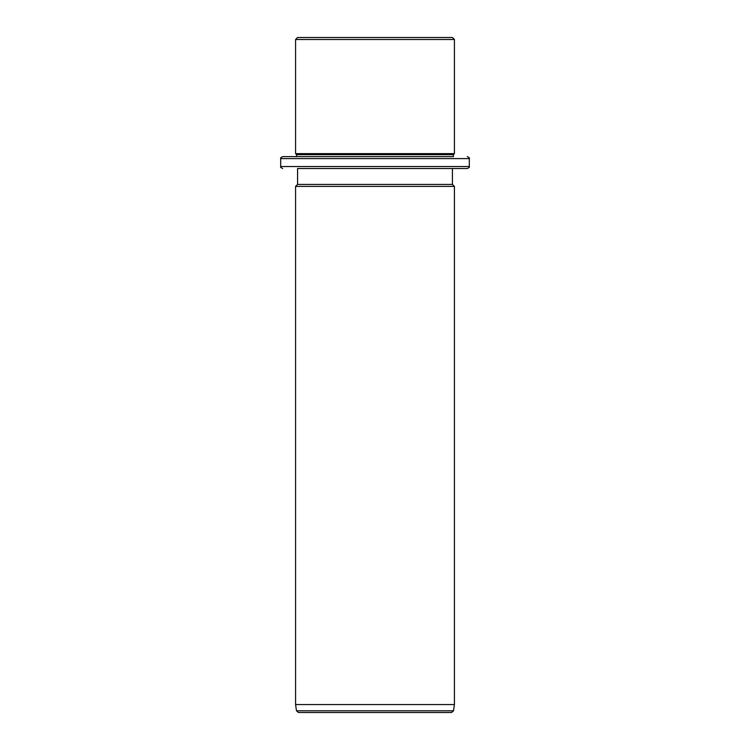 <?xml version="1.0" encoding="UTF-8"?>
<svg xmlns="http://www.w3.org/2000/svg" width="750" height="750" viewBox="0 0 750 750"><rect width="100%" height="100%" fill="white"/><g stroke="black" fill="none" stroke-linecap="round" stroke-linejoin="round"><path stroke-width="1.12" d="M307.05 37.5L452.428 37.5L454.416 39.487L295.584 39.487L297.572 37.5L307.05 37.5M280.697 158.606L469.303 158.606L469.303 166.547L280.697 166.547L280.697 158.606C280.191 158.119 280.856 157.453 282.684 156.619L296.578 156.619L296.578 154.631L295.584 153.637L454.416 153.637L454.416 39.487M296.578 154.631L453.422 154.631L454.416 153.637M306.178 156.619L453.422 156.619L453.422 154.631M282.684 156.619L453.422 156.619M297.572 184.416L297.572 168.525L467.316 168.525L452.428 168.525L452.428 184.416L454.416 186.394L295.584 186.394L297.572 184.416L452.428 184.416M454.416 704.559L453.534 710.794L296.466 710.794L295.584 704.559L454.416 704.559L454.416 186.394M442.2 712.5L298.434 712.5L451.566 712.5L453.534 710.794M295.584 153.637L295.584 39.487M469.303 158.606C469.809 158.119 469.144 157.453 467.316 156.619M280.697 166.547C280.191 167.025 280.856 167.691 282.684 168.525M469.303 166.547C469.809 167.025 469.144 167.691 467.316 168.525M295.584 704.559L295.584 186.394M296.466 710.794L298.434 712.5"/></g></svg>

